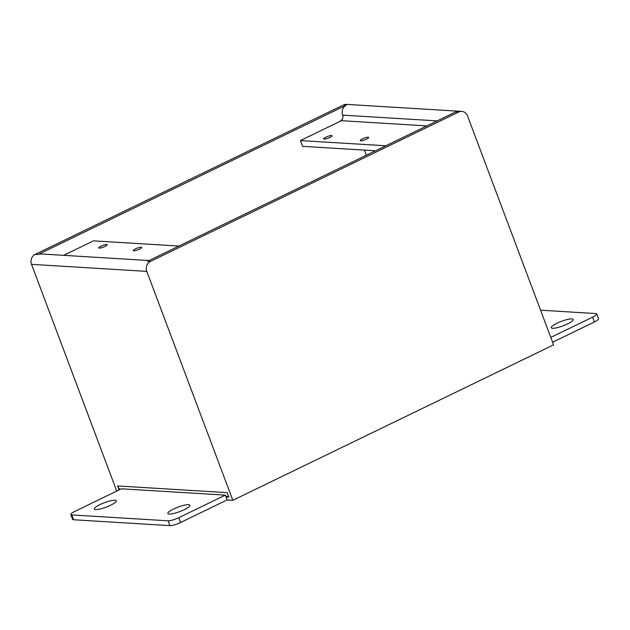 <?xml version="1.0" encoding="UTF-8"?>
<svg xmlns="http://www.w3.org/2000/svg" width="630" height="630" viewBox="0 0 630 630"><rect width="100%" height="100%" fill="white"/><g stroke="black" fill="none" stroke-linecap="round" stroke-linejoin="round"><path stroke-width="0.94" d="M540.556 310.188L595.736 313.551A8.41 1.709 159.4 0 1 596.689 313.945L598.5 318.756A8.41 1.709 159.4 0 1 594.429 321.954L552.597 342.224M232.832 500.291L146.79 271.38A7.568 6.749 -86.5 0 1 150.412 261.426L458.703 112.014A7.568 6.749 -86.5 0 1 461.774 111.4A7.568 6.749 -86.5 0 1 467.539 115.936L553.589 344.854L232.832 500.291L227.131 499.944L180.597 522.498A8.41 1.709 159.4 0 1 169.88 525.625L73.6 519.758A8.41 1.709 159.4 0 1 72.647 519.364L70.836 514.545A8.41 1.709 159.4 0 1 74.907 511.355L121.448 488.801L225.327 495.133L227.131 499.944M116.739 491.085L31.516 264.356A7.568 6.749 -86.5 0 1 35.138 254.402L343.437 104.997A7.568 6.749 -86.5 0 1 346.508 104.375L461.774 111.4M119.094 489.943L117.597 485.951A8.174 7.292 93.5 0 0 120.125 489.439M117.597 485.951L227.17 492.628L228.848 497.101L225.997 496.928M225.327 495.133L178.786 517.687A8.41 1.709 159.4 0 1 168.068 520.805L71.788 514.938A8.41 1.709 159.4 0 1 70.836 514.545M596.689 313.945A8.41 1.709 159.4 0 1 592.617 317.134L550.785 337.404M567.551 323.914A11.773 2.386 -20.6 0 0 573.261 319.449A11.773 2.386 -20.6 0 0 561.401 321.355A11.773 2.386 -20.6 0 0 551.219 327.726A11.773 2.386 -20.6 0 0 567.551 323.914M343.437 104.997L346.287 105.171A7.568 6.749 93.5 0 0 342.665 115.125A4.205 3.748 -86.5 0 1 340.657 120.653L340.783 121.007M346.287 105.171L37.989 254.575L35.138 254.402M149.034 260.536L41.06 253.961A7.568 6.749 93.5 0 0 37.989 254.575M228.619 496.495L225.768 496.322M110.604 505.221A11.773 2.386 -20.6 0 0 116.306 500.755A11.773 2.386 -20.6 0 0 104.446 502.669A11.773 2.386 -20.6 0 0 94.272 509.04A11.773 2.386 -20.6 0 0 110.604 505.221M173.541 509.056A11.773 2.386 -20.6 0 0 167.84 513.521A11.773 2.386 -20.6 0 0 179.692 511.615A11.773 2.386 -20.6 0 0 189.874 505.236A11.773 2.386 -20.6 0 0 173.541 509.056M150.412 261.426L147.562 261.253L455.86 111.841L458.703 112.014M364.431 150.121L366.353 155.216M426.841 125.905L340.657 120.653M325.797 137.206A4.497 0.913 -20.6 0 0 323.615 138.915A4.497 0.913 -20.6 0 0 328.151 138.19A4.497 0.913 -20.6 0 0 332.041 135.749A4.497 0.913 -20.6 0 0 325.797 137.206M362.47 138.86A4.497 0.913 -20.6 0 0 360.297 140.569A4.497 0.913 -20.6 0 0 364.825 139.836A4.497 0.913 -20.6 0 0 368.715 137.403A4.497 0.913 -20.6 0 0 362.47 138.86M341.413 120.7L300.408 140.569L385.843 145.774M178.928 246.054L93.492 240.849L63.606 255.331M300.408 140.569L302.581 146.349L375.488 150.79M104.95 246.448A4.497 0.913 -20.6 0 0 107.131 244.747A4.497 0.913 -20.6 0 0 100.887 246.204A4.497 0.913 -20.6 0 0 98.705 247.913A4.497 0.913 -20.6 0 0 104.95 246.448M135.418 248.889A4.497 0.913 -20.6 0 0 133.245 250.598A4.497 0.913 -20.6 0 0 137.773 249.874A4.497 0.913 -20.6 0 0 141.663 247.432A4.497 0.913 -20.6 0 0 135.418 248.889M146.79 271.38L31.516 264.356M73.6 519.758L71.788 514.938M169.88 525.625L168.068 520.805M180.597 522.498L178.786 517.687M594.429 321.954L592.617 317.134M342.665 115.125L437.204 120.881"/></g></svg>
